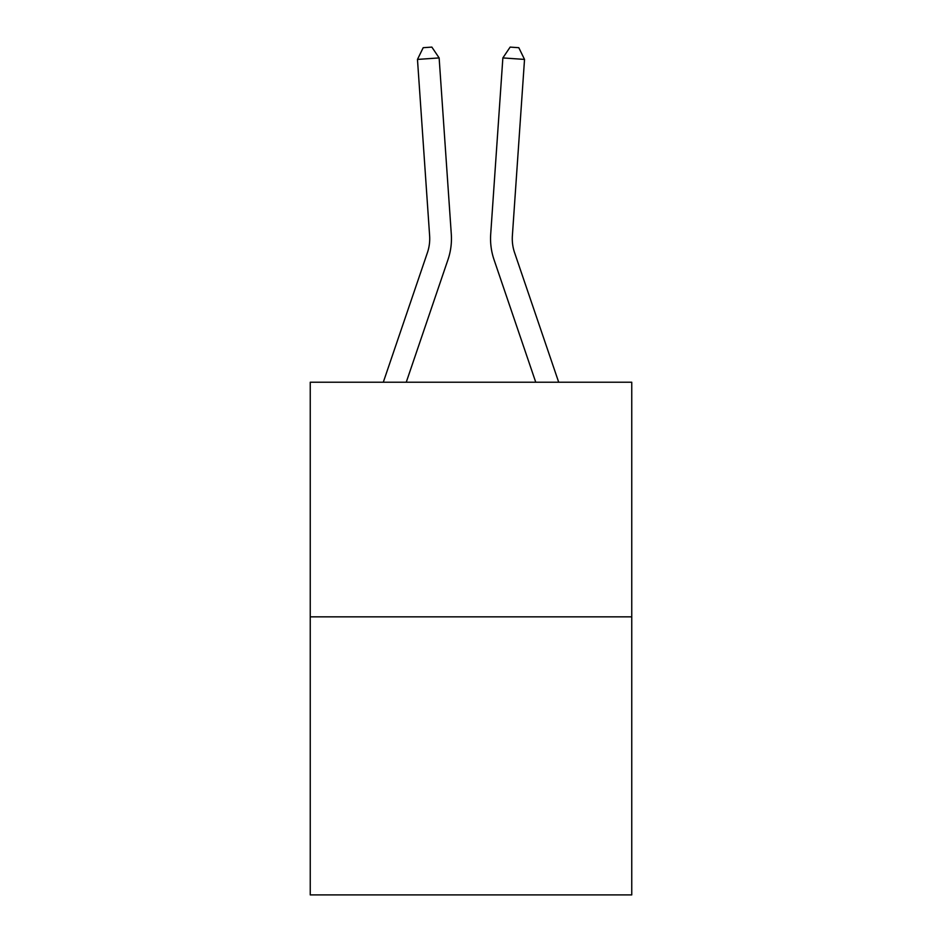<?xml version="1.0" encoding="UTF-8"?>
<svg xmlns="http://www.w3.org/2000/svg" width="942" height="942" viewBox="0 0 942 942"><rect width="100%" height="100%" fill="white"/><g stroke="black" fill="none" stroke-linecap="round" stroke-linejoin="round"><path stroke-width="1.41" d="M631.752 616.845L631.752 382.228L310.248 382.228L310.248 894.9L631.752 894.9L631.752 616.845L310.248 616.845M383.3 382.228L427.409 252.691A43.45 43.45 0 0 0 429.623 235.7L417.471 59.417L439.137 57.921L451.3 234.205A65.175 65.175 0 0 1 447.968 259.686L406.249 382.228M558.7 382.228L514.591 252.691A43.45 43.45 0 0 1 512.377 235.7L524.529 59.417L502.863 57.921L490.7 234.205A65.175 65.175 0.4 0 0 494.032 259.686L535.751 382.228L494.032 259.686M417.471 59.417L423.193 47.701L431.86 47.1L439.137 57.921M514.591 252.691A43.45 43.45 -179.6 0 1 512.377 235.7M524.529 59.417L518.807 47.701L510.14 47.1L502.863 57.921L490.7 234.205"/></g></svg>
